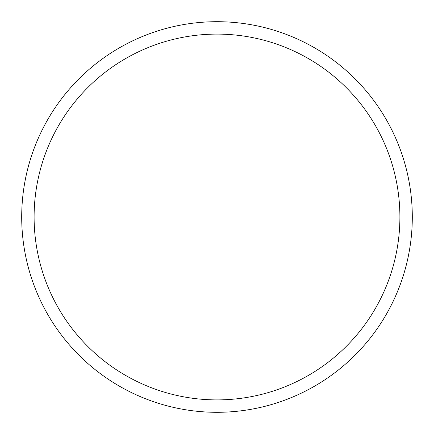<?xml version="1.0" encoding="UTF-8"?>
<svg xmlns="http://www.w3.org/2000/svg" width="434" height="434" viewBox="0 0 434 434"><rect width="100%" height="100%" fill="white"/><g stroke="black" fill="none" stroke-linecap="round" stroke-linejoin="round"><path stroke-width="0.65" d="M412.3 217A195.3 195.3 0 0 0 217 21.7A195.3 195.3 0 0 0 21.7 217A195.3 195.3 0 0 0 217 412.3A195.3 195.3 0 0 0 412.3 217M399.898 217A182.898 182.898 0 0 0 217 34.102A182.898 182.898 0 0 0 34.102 217A182.898 182.898 0 0 0 217 399.898A182.898 182.898 0 0 0 399.898 217"/></g></svg>

